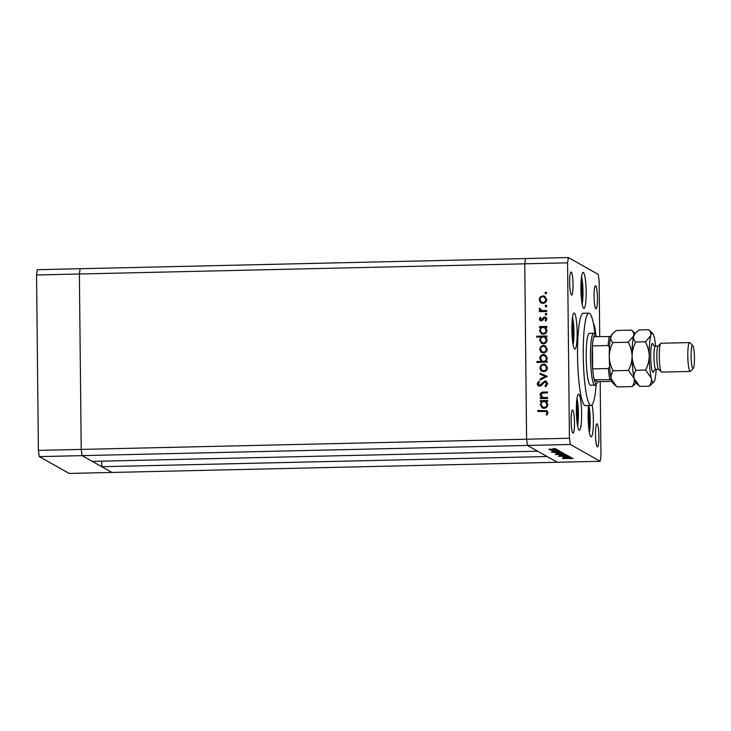 <?xml version="1.0" encoding="UTF-8"?>
<svg xmlns="http://www.w3.org/2000/svg" width="731" height="731" viewBox="0 0 731 731"><rect width="100%" height="100%" fill="white"/><g stroke="black" fill="none" stroke-linecap="round" stroke-linejoin="round"><path stroke-width="1.1" d="M599.712 336.525L599.128 280.613L598.232 274.39L568.362 257.568L525.543 258.546L524.757 263.818L526.594 439.23L527.499 445.453L557.36 462.275L547.163 456.528L101.773 466.707L111.98 472.454L82.11 455.632L92.316 461.38L537.696 451.201L527.499 445.453L526.594 439.23L524.757 263.818L525.543 258.546L37.327 269.702L36.55 274.975L38.387 450.387L39.291 456.61L69.153 473.432L600.188 461.298L600.964 456.025L600.188 381.628M101.773 466.707L101.719 461.16M569.422 438.253L81.214 449.41L79.377 273.997L567.585 262.84L569.422 438.253L570.326 444.475L82.11 455.632L81.214 449.41L79.377 273.997L80.154 268.725L79.377 273.997L36.55 274.975M39.291 456.61L82.11 455.632L81.214 449.41L38.387 450.387M593.673 333.235L589.396 333.336A25.978 3.746 88.7 0 0 586.198 357.167A25.978 3.746 88.7 0 0 590.584 385.274L594.86 385.173A25.978 3.746 -91.3 0 1 590.484 357.075A25.978 3.746 -91.3 0 1 593.673 333.235A25.978 3.746 -91.3 0 1 594.23 333.5L595.655 334.899A24.534 3.545 88.7 0 0 593.791 336.653A24.534 3.545 88.7 0 0 592.421 345.891L592.658 368.899A24.534 3.545 88.7 0 0 594.239 379.791A24.534 3.545 88.7 0 0 596.77 383.419A24.534 3.545 88.7 0 0 597.602 381.683L611.948 381.363M595.034 334.286A46.172 6.661 88.7 0 0 588.93 313.142A46.172 6.661 88.7 0 0 583.256 355.513A46.172 6.661 88.7 0 0 591.041 405.467A46.172 6.661 88.7 0 0 596.167 384.067M588.93 313.142L583.219 313.27A46.172 6.661 88.7 0 0 577.545 355.641A46.172 6.661 88.7 0 0 585.33 405.595L591.041 405.467M588.693 405.522A18.037 2.604 88.7 0 0 588.117 417.337A18.037 2.604 88.7 0 0 591.16 436.855A18.037 2.604 88.7 0 0 593.38 420.298A18.037 2.604 88.7 0 0 592.083 404.855M581.611 413.673A18.037 2.604 88.7 0 0 578.568 394.155A18.037 2.604 88.7 0 0 576.348 410.712A18.037 2.604 88.7 0 0 579.391 430.221A18.037 2.604 88.7 0 0 581.611 413.673M577.143 332.55A18.037 2.604 88.7 0 0 574.109 313.032A18.037 2.604 88.7 0 0 571.889 329.59A18.037 2.604 88.7 0 0 574.932 349.098A18.037 2.604 88.7 0 0 577.143 332.55M586.18 291.897A18.037 2.604 88.7 0 0 583.146 272.389A18.037 2.604 88.7 0 0 580.926 288.937A18.037 2.604 88.7 0 0 583.968 308.455A18.037 2.604 88.7 0 0 586.18 291.897M595.82 335.081A18.037 2.604 88.7 0 0 593.471 323.897M569.677 282.605A11.541 1.663 -91.3 0 1 571.094 272.005A11.541 1.663 -91.3 0 1 573.04 284.496A11.541 1.663 -91.3 0 1 571.624 295.086A11.541 1.663 -91.3 0 1 569.677 282.605M595.518 434.369A11.541 1.663 -91.3 0 1 596.935 423.779A11.541 1.663 -91.3 0 1 598.881 436.261A11.541 1.663 -91.3 0 1 597.465 446.86A11.541 1.663 -91.3 0 1 595.518 434.369M574.484 422.518A11.541 1.663 88.7 0 0 572.537 410.036A11.541 1.663 88.7 0 0 571.121 420.627A11.541 1.663 88.7 0 0 573.067 433.117A11.541 1.663 88.7 0 0 574.484 422.518M597.437 298.239A11.541 1.663 88.7 0 0 595.491 285.748A11.541 1.663 88.7 0 0 594.065 296.347A11.541 1.663 88.7 0 0 596.012 308.829A11.541 1.663 88.7 0 0 597.437 298.239M547.574 397.545L547.583 398.441L540.282 398.614L540.273 397.71L541.589 397.682L540.118 394.914C540.419 392.885 541.644 391.935 543.791 392.081L547.519 391.99L547.528 392.894L542.429 393.123L541.013 395.051L542.978 397.509L547.574 397.545M543.188 397.627L547.583 397.664M544.951 380.952L546.258 381.271L547.693 383.766L545.536 386.873L545.024 386.041L546.669 383.793L544.951 381.856L541.059 385.767L538.381 386.087L537.184 383.939L538.848 381.226L539.469 382.021L538.208 384.022L539.487 385.465L544.951 380.952L546.359 381.335M545.956 382.176L544.951 381.856M539.697 385.584L538.893 385.319L539.697 385.584L540.776 384.771M547.355 376.383L540.09 380.029L540.081 379.051L545.372 376.492L540.026 374.171L540.017 373.194L547.355 376.383M543.672 371.686L541.077 370.745L539.834 367.967L541.013 365.144L543.599 364.075L545.5 364.541L547.391 367.794C547.227 370.124 545.984 371.421 543.672 371.686M541.744 371.229L539.834 367.967M543.48 352.982L540.876 352.031L539.642 349.254L540.812 346.439L543.398 345.37L545.299 345.827L547.199 349.08C547.035 351.41 545.792 352.717 543.48 352.982M541.552 352.516L539.642 349.254M540.894 327.488L539.542 327.515L539.533 326.611L546.834 326.446L546.843 327.351L545.582 327.378L546.998 330.348C546.815 332.696 545.564 334.003 543.243 334.268L541.406 333.829L539.441 330.494L541.104 327.607L539.441 330.494M546.614 292.957L545.783 293.816L544.942 292.994L545.774 292.144L546.614 292.957L546.285 292.309M545.783 293.816L544.942 292.994L545.984 292.263M542.959 303.429L540.355 302.488L539.122 299.71L540.291 296.887L542.877 295.817L544.787 296.283L546.678 299.536C546.514 301.866 545.271 303.164 542.959 303.429M541.031 302.972L539.122 299.71M546.751 305.997L545.92 306.846L545.079 306.033L545.902 305.174L546.751 305.997L546.423 305.339M545.92 306.846L545.079 306.033L546.112 305.293M546.669 310.574L546.678 311.479L539.377 311.644L539.368 310.739L540.437 310.721L539.222 308.948L539.46 308.162L540.246 308.637L541.708 310.529L546.669 310.574M541.918 310.648L546.669 310.702M546.834 314.12L546.011 314.979L545.171 314.156L545.993 313.297L546.834 314.12L546.505 313.471M546.011 314.979L545.171 314.156L546.203 313.416M541.26 320.891L540.236 320.662L539.323 319.081L540.346 317.172L540.977 317.775L540.218 319.063L541.214 319.995L543.626 317.309L544.75 316.943L545.81 317.19L546.889 319.054L545.92 321.174L545.235 320.589L545.984 319.118L544.796 317.848L542.384 320.534L541.26 320.891M541.424 320.114L540.73 319.876L541.872 319.73M545.554 318.095L544.796 317.848M541.05 337.037L536.691 337.128L536.682 336.233L546.934 335.995L546.943 336.9L545.682 336.927L547.099 339.897C546.916 342.245 545.664 343.552 543.343 343.817L541.507 343.378L539.542 340.043L541.26 337.146L539.542 340.043M545.847 361.315L547.199 361.288L547.208 362.183L536.956 362.421L536.947 361.516L541.223 361.425L539.734 358.455C539.926 356.116 541.178 354.8 543.489 354.526L545.335 354.964L547.3 358.309L545.847 361.315L547.199 361.406M541.671 401.547L540.319 401.584L540.31 400.679L547.61 400.506L547.62 401.41L546.359 401.438L547.775 404.417C547.592 406.756 546.331 408.062 544.019 408.337L542.183 407.898L540.218 404.554L541.881 401.666L540.218 404.554M546.971 412.631L546.304 411.516L537.733 411.443L537.714 410.548L546.943 410.712L547.994 412.659L546.861 415.107L546.094 414.596L547.181 412.75L546.304 411.516M562.806 457.076L569.833 456.747L563.729 457.14L570.774 457.286L562.769 457.113M568.892 456.071L558.374 456.299L568.919 456.107M567.548 455.468L560.759 455.916L565.575 455.514L559.754 455.358L567.548 455.468M566.424 454.755L558.868 454.929L566.47 454.81M558.859 454.828L559.654 454.673M563.683 453.211L556.127 453.384L563.738 453.266M556.127 453.284L556.921 453.129M560.942 451.667L557.707 452.069L552.947 451.52L560.988 451.721M555.496 448.596L554.783 448.542M553.833 448.615L554.537 448.551M570.326 444.475L600.188 461.298M556.455 449.145L548.899 449.309L556.51 449.2M548.899 449.209L549.694 449.053M557.406 449.675L556.693 449.62M555.734 449.684L556.446 449.62M557.927 450.04L550.233 450.068L557.927 450.04M558.575 450.333L557.863 450.278M556.903 450.351L557.616 450.278M553.897 451.009L559.288 450.735L553.897 450.926M551.713 450.853L552.481 450.716M553.193 450.753L552.609 450.881M559.288 450.735L558.612 450.634M557.844 450.899L558.402 450.625M562.34 452.452L551.393 452.37L562.386 452.507M557.47 454.042L565.474 454.298L555.222 454.527L559.361 454.353L557.424 454.097M571.779 457.77L568.544 458.173L563.775 457.624L571.825 457.825M572.081 458.465L562.523 458.492L572.035 458.529M573.113 458.447L572.309 458.328M568.362 257.568L567.585 262.84M552.28 448.989L555.56 449.163L552.28 448.907M556.739 451.511L560.047 451.685L556.739 451.429M558.137 452.297L561.445 452.471L558.137 452.215M559.507 453.056L562.788 453.229L559.507 452.982M561.673 454.307L558.374 454.125L561.673 454.307M562.249 454.6L565.529 454.773L562.249 454.527M567.576 457.615L570.874 457.789L567.576 457.533M545.993 293.935L545.152 293.113M539.332 299.829L540.291 296.887M540.501 297.005L542.877 295.817M543.087 295.936L544.887 296.347M541.141 303.027L540.565 302.607M541.507 302.186L543.17 302.652C544.924 302.442 545.865 301.455 545.993 299.683L544.586 297.206L542.895 296.722C541.132 296.932 540.172 297.919 540.017 299.692L541.507 302.186L542.959 302.533C544.714 302.323 545.655 301.336 545.783 299.564L544.376 297.088M546.13 306.965L545.289 306.152M539.588 311.644L539.368 310.739M539.579 310.858L540.437 310.721M540.648 310.839L539.222 308.948M539.432 309.067L539.67 308.281M546.221 315.098L545.381 314.275M540.346 320.717L539.323 319.081M539.533 319.2L540.556 317.291M542.082 319.849L542.612 318.661M542.822 318.78L543.626 317.309M543.837 317.428L544.75 316.943M544.96 317.062L545.92 317.254M545.956 321.147L545.235 320.589M545.445 320.708L545.984 319.118M546.194 319.237L545.006 317.967M539.752 327.515L539.533 326.611M539.743 326.73L546.834 326.565M541.516 333.893L539.652 330.613M541.808 333.007L543.453 333.491C545.216 333.254 546.167 332.24 546.313 330.458L544.878 327.899L543.206 327.433C541.415 327.634 540.465 328.648 540.337 330.467L541.808 333.007L543.243 333.373C545.006 333.135 545.956 332.121 546.103 330.339L544.668 327.78M536.901 337.128L536.682 336.233M536.892 336.351L546.934 336.114M541.616 343.442L539.752 340.162M541.909 342.547L543.553 343.031C545.317 342.802 546.267 341.788 546.413 340.006L544.979 337.448L543.307 336.982C541.516 337.183 540.565 338.197 540.437 340.006L541.909 342.547L543.343 342.921C545.107 342.684 546.057 341.669 546.203 339.888L544.769 337.329M539.853 349.372L540.812 346.439M541.022 346.558L543.398 345.37M543.608 345.489L545.408 345.891M541.662 352.57L541.086 352.15M542.027 351.73L543.69 352.196C545.445 351.995 546.386 350.999 546.514 349.226L545.107 346.759L543.416 346.275C541.653 346.476 540.693 347.463 540.538 349.244L542.027 351.73L543.48 352.077C545.235 351.876 546.176 350.88 546.304 349.107L544.897 346.64M537.166 362.421L536.947 361.516M537.157 361.635L541.223 361.425M541.433 361.543L539.734 358.455M539.944 358.574C540.136 356.235 541.388 354.919 543.7 354.645L543.489 354.526M543.7 354.645L545.436 355.028M542.073 361.013L543.745 361.489C545.536 361.278 546.486 360.273 546.605 358.455L545.143 355.915L543.498 355.43C541.735 355.668 540.785 356.673 540.629 358.455L542.073 361.013L543.535 361.37C545.326 361.16 546.276 360.155 546.395 358.336L544.933 355.796M540.045 368.086L541.013 365.144M541.223 365.262L543.599 364.075M543.809 364.193L545.6 364.605M541.854 371.284L541.287 370.864M542.219 370.443L543.882 370.909C545.637 370.699 546.578 369.712 546.706 367.94L545.299 365.463L543.608 364.979C541.854 365.18 540.894 366.176 540.73 367.949L542.219 370.443L543.672 370.791C545.427 370.58 546.368 369.594 546.496 367.821L545.088 365.345M540.3 379.928L540.081 379.051M540.291 379.17L545.372 376.492M540.236 374.263L540.017 373.194M540.227 373.313L547.355 376.41M545.637 386.818L545.024 386.041M545.235 386.16L546.669 383.793M546.879 383.912L545.162 381.975M538.482 386.142L537.184 383.939M537.395 384.058L539.058 381.344M540.986 384.89L541.753 383.4M541.963 383.519L545.162 381.07M540.492 398.605L540.273 397.71M540.483 397.828L541.589 397.682M541.799 397.801L540.118 394.914M540.328 395.032C540.629 393.004 541.854 392.054 544.001 392.2L547.519 392.118M540.529 401.575L540.31 400.679M540.52 400.798L547.61 400.634M542.292 407.953L540.428 404.672M542.585 407.066L544.23 407.551C545.993 407.313 546.943 406.308 547.09 404.517L545.655 401.959L543.983 401.493C542.192 401.703 541.232 402.708 541.114 404.526L542.585 407.066L544.019 407.432C545.783 407.194 546.733 406.189 546.879 404.398L545.445 401.84M537.934 411.443L537.714 410.548M537.934 410.667L547.044 410.776M546.879 415.098L546.094 414.596M546.304 414.715L546.834 413.289M547.044 413.408L547.181 412.75M609.435 347.38L608.128 345.535L592.421 345.891A24.534 3.545 88.7 0 0 592.119 357.157A24.534 3.545 88.7 0 0 592.658 368.899L608.366 368.534L609.608 366.77M596.77 383.419L595.399 384.881A25.978 3.746 -91.3 0 1 594.86 385.173M596.578 336.598A24.534 3.545 88.7 0 0 595.655 334.899M611.884 379.691L594.239 379.791L597.602 381.683M593.791 336.653L611.427 336.552M588.592 426.84L589.223 424.638L589.113 414.568L588.236 410.767M588.418 424.656L589.223 424.638M588.126 414.596L589.113 414.568M576.823 420.215L577.453 418.004L577.344 407.944L576.467 404.142M576.649 418.022L577.453 418.004M576.357 407.962L577.344 407.944M581.401 298.44L582.022 296.238L581.922 286.168L581.044 282.367M581.218 296.256L582.022 296.238M580.926 286.196L581.922 286.168M572.364 339.093L572.994 336.881L572.885 326.821L572.007 323.02M572.181 336.9L572.994 336.881M571.889 326.839L572.885 326.821M689.58 342.592L661.034 343.241A14.428 2.083 88.7 0 0 660.733 343.406L658.001 346.32A11.541 1.663 88.7 0 0 656.822 356.792A11.541 1.663 88.7 0 0 658.521 369.155L661.381 371.951A14.428 2.083 88.7 0 0 661.692 372.097L690.238 371.449A14.428 2.083 -91.3 0 1 687.807 355.833A14.428 2.083 -91.3 0 1 689.58 342.592A14.428 2.083 -91.3 0 1 689.89 342.738L692.75 345.535A11.541 1.663 88.7 0 0 691.087 356.006A11.541 1.663 88.7 0 0 693.271 368.369A11.541 1.663 88.7 0 0 694.45 357.898A11.541 1.663 88.7 0 0 692.75 345.535M660.733 343.406A14.428 2.083 88.7 0 0 659.261 356.49A14.428 2.083 88.7 0 0 661.381 371.951M693.271 368.369L690.539 371.284A14.428 2.083 -91.3 0 1 690.238 371.449M628.194 342.218C630.588 346.585 631.886 351.264 632.096 356.244C631.986 361.242 630.789 365.975 628.486 370.443L634.097 378.42C634.609 381.253 633.978 383.967 632.205 386.571L616.873 386.918L611.262 378.941C610.75 376.109 611.381 373.386 613.154 370.791C610.76 366.423 609.453 361.744 609.252 356.765C609.352 351.766 610.559 347.033 612.861 342.565C611.043 340.737 610.367 338.755 610.814 336.607L612.779 333.437L616.288 330.476L631.621 330.12C633.43 331.947 634.106 333.939 633.658 336.086L628.194 342.218L612.861 342.565M628.486 370.443L613.154 370.791M632.205 386.571L636.235 383.044M635.102 333.473L631.621 330.12M655.661 346.256A24.534 3.545 88.7 0 0 654.364 337.704A24.534 3.545 88.7 0 0 652.756 333.592A24.534 3.545 88.7 0 0 650.791 335.693A24.534 3.545 88.7 0 0 649.219 355.851A24.534 3.545 88.7 0 0 651.23 378.028C651.741 380.86 651.111 383.583 649.338 386.178L639.716 386.397L634.097 378.42C633.594 375.588 634.225 372.865 635.997 370.27C633.594 365.902 632.297 361.233 632.096 356.244C632.187 351.264 633.393 346.531 635.696 342.044C633.887 340.217 633.201 338.234 633.658 336.086L635.623 332.916L634.599 334.012A24.534 3.545 88.7 0 0 633.658 336.086A24.534 3.545 88.7 0 0 632.096 356.244A24.534 3.545 88.7 0 0 634.097 378.42A24.534 3.545 88.7 0 0 635.705 382.532L638.455 385.21M612.779 333.437L611.756 334.533A24.534 3.545 88.7 0 0 610.814 336.607A24.534 3.545 88.7 0 0 609.252 356.765A24.534 3.545 88.7 0 0 611.262 378.941A24.534 3.545 88.7 0 0 612.861 383.053L615.612 385.73M635.623 332.916L639.122 329.946L648.744 329.727C650.563 331.563 651.239 333.546 650.791 335.693L645.318 341.825C647.721 346.192 649.018 350.871 649.219 355.851C649.128 360.831 647.922 365.564 645.619 370.05L651.23 378.028A24.534 3.545 88.7 0 0 653.87 382.121A24.534 3.545 88.7 0 0 654.802 380.038A24.534 3.545 88.7 0 0 656.182 369.338M649.338 386.178L653.87 382.121M652.756 333.592L648.744 329.727M645.619 370.05L635.997 370.27M645.318 341.825L635.696 342.044M608.128 345.535A24.534 3.545 -91.3 0 1 609.49 336.297M609.946 379.435A24.534 3.545 -91.3 0 1 608.366 368.534M589.35 432.441A15.726 2.266 88.7 0 0 588.894 405.961A15.726 2.266 88.7 0 0 588.793 405.513M577.581 425.817A15.726 2.266 88.7 0 0 577.125 399.327A15.726 2.266 88.7 0 0 576.96 398.642M582.15 304.041A15.726 2.266 88.7 0 0 581.702 277.561A15.726 2.266 88.7 0 0 581.529 276.875M573.113 344.694A15.726 2.266 88.7 0 0 572.665 318.204A15.726 2.266 88.7 0 0 572.492 317.519M654.181 370.096A14.428 2.083 -91.3 0 1 651.988 370.188A14.428 2.083 -91.3 0 1 650.691 356.682A14.428 2.083 -91.3 0 1 653.615 345.589M653.359 345.279L655.387 346.256A11.541 1.663 88.7 0 0 653.971 356.856A11.541 1.663 88.7 0 0 655.917 369.347L653.934 370.416M589.387 432.661L590.191 418.808L588.866 405.513M577.618 426.027L578.413 412.183L576.987 398.422M582.196 304.26L582.991 290.408L581.565 276.656M573.159 344.904L573.954 331.052L572.528 317.3M658.649 369.283L655.917 369.347M658.119 346.202L655.387 346.256"/></g></svg>
